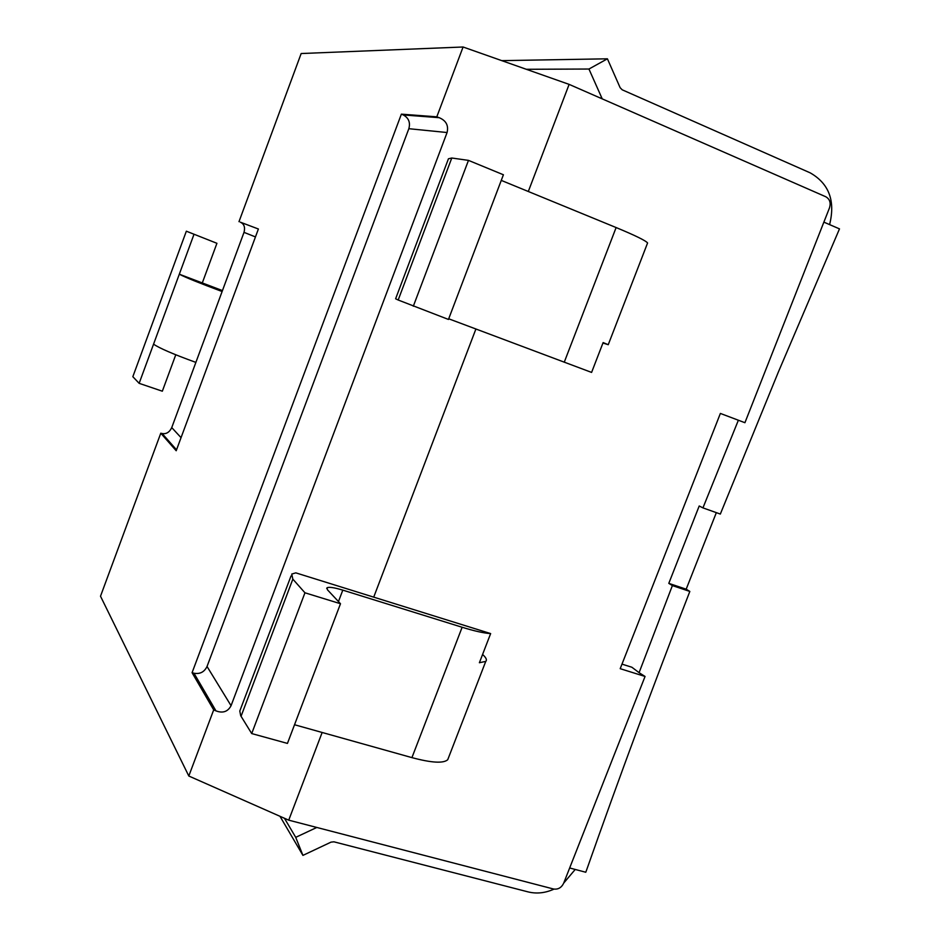 <?xml version="1.0" encoding="UTF-8"?>
<svg xmlns="http://www.w3.org/2000/svg" width="940" height="940" viewBox="0 0 940 940"><rect width="100%" height="100%" fill="white"/><g stroke="black" fill="none" stroke-linecap="round" stroke-linejoin="round"><path stroke-width="1.41" d="M322.15 732.483L288.733 820.162L553.519 889.005C558.031 889.663 561.403 887.76 563.648 883.259L645.052 676.459L620.2 668.681L720.381 413.436L744.927 422.706L829.515 207.799C831.019 202.746 829.773 199.069 825.766 196.742L569.123 84.377L528.303 191.501M475.899 329.012L373.721 597.147M316.792 827.459L295.724 837.34L302.927 855.388L331.021 842.134L333.935 841.817L528.139 891.907C536.67 893.987 545.294 893.059 554.036 889.111M563.73 883.059L575.221 869.441M569.123 84.377L463.079 47L436.806 116.83L439.18 117.688C446.112 120.567 448.733 125.513 447.076 132.528L231.064 705.705C227.833 711.745 222.792 713.46 215.953 710.863L213.697 709.888L188.811 776.017L100.51 596.219L160.775 433.211L176.203 450.742L258.394 229.008L240.311 222.169C244.118 223.908 245.352 227.292 244.012 232.356L171.75 427.594C169.482 432.282 166.286 434.257 162.15 433.528L160.775 433.211M188.811 776.017L288.733 820.162M295.724 837.34L284.456 818.282M302.927 855.388L279.979 816.296M569.663 867.973L585.773 872.25L586.36 870.687C618.861 778.367 653.347 685.295 689.831 591.436L686.188 589.192L716.339 512.641M621.986 664.134L631.868 667.236L639.082 672.676L672.382 585.585L689.831 591.436M738.37 420.227L702.944 507.882L699.207 505.99L668.798 583.364L672.382 585.585M463.079 47L301.164 53.533L238.995 221.675M602.246 98.876L601.8 97.913L599.896 97.854M829.597 224.613C835.507 200.866 829.033 183.617 810.198 172.854L622.198 89.805L620.13 87.679L607.416 58.809L588.945 69.031L526.306 69.29M588.945 69.031L601.8 97.913M607.416 58.809L501.76 60.642M702.944 507.882L720.334 514.062L778.144 372.546L839.491 228.878L823.875 222.134M668.798 583.364L686.188 589.192M645.052 676.459L639.082 672.676M213.697 709.888L192.077 672.688L193.981 673.228C199.962 674.297 204.321 672.053 207.035 666.484L408.841 128.698C410.533 122.47 408.665 117.888 403.237 114.938L401.368 114.151L192.077 672.688M436.806 116.83L401.368 114.151M222.11 291.517C199.644 283.163 185.38 277.394 179.317 274.21L222.451 290.589M195.884 362.394C173.418 354.239 159.307 348.164 153.561 344.157L139.144 383.332L162.326 391.204L175.768 354.791M216.929 243.307L186.343 231.193L216.929 243.307L202.405 282.635M139.144 383.332L132.834 376.693L186.343 231.193M193.863 234.683L153.561 344.157M340.491 603.739L304.948 592.788L292.834 579.122L291.741 574.07L295.806 572.86L490.645 633.584C484.112 633.207 474.606 631.104 462.139 627.262L342.795 590.132C334.135 587.524 328.871 586.748 326.991 587.817L327.531 589.885L340.491 603.739L287.44 743.411L251.709 733.564L240.699 715.704L239.794 711.004L291.024 575.985M448.568 757.558L447.734 759.708C443.48 763.562 431.542 762.869 411.931 757.628L294.526 724.74M482.572 654.463L482.866 654.734C486.191 657.777 487.155 659.998 485.757 661.396L479.388 662.724L490.645 633.584M304.948 592.788L251.709 733.564M647.331 243.613L647.59 242.966C645.686 240.605 635.193 235.458 616.123 227.55L501.279 180.398M398.184 300.013L448.462 319.447L503.405 174.77L468.473 160.376L451.776 158.014L448.439 158.79L395.611 298.791L398.184 300.013L451.776 158.014M602.963 343.006L608.239 344.71L603.127 342.571L591.589 372.416L448.709 318.789M413.318 306.228L468.473 160.376M215.953 710.863L193.981 673.228M240.311 222.169L258.394 229.008M162.15 433.528L176.544 449.837M171.75 427.594L181.056 437.664M244.012 232.356L255.457 236.927M439.18 117.688L403.237 114.938M447.076 132.528L408.841 128.698M231.064 705.705L207.035 666.484M462.139 627.262L411.931 757.628M342.795 590.132L338.459 601.565M292.834 579.122L241.051 716.303M564.235 362.253L616.123 227.55M485.757 661.396L447.734 759.708M326.991 587.817L326.721 588.546M647.59 242.966L608.239 344.71"/></g></svg>
